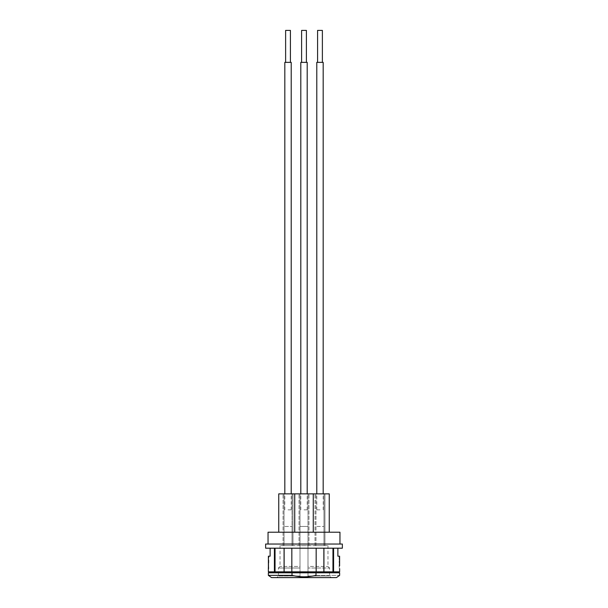 <?xml version="1.0" encoding="UTF-8"?>
<svg xmlns="http://www.w3.org/2000/svg" width="608" height="608" viewBox="0 0 608 608"><rect width="100%" height="100%" fill="white"/><g stroke="black" fill="none" stroke-linecap="round" stroke-linejoin="round"><path stroke-width="0.46" stroke-dasharray="3.04 2.28" d="M323.98 545.634L323.98 493.856L324.938 493.856L315.028 493.856L324.938 493.856L315.028 493.856L323.98 493.856L323.98 526.46L315.985 526.46L323.98 526.46L315.985 526.46L323.98 526.46L323.98 493.856L323.98 545.634L324.938 545.634L324.938 493.856L324.938 545.634L315.028 545.634L324.938 545.634L323.98 545.634L323.98 526.46L323.98 545.634M278.753 532.213L294.728 532.213L294.728 493.856L294.728 532.213L278.753 532.213L278.753 493.856L329.247 493.856L329.247 532.213L313.272 532.213L329.247 532.213M292.972 493.856L283.062 493.856L292.972 493.856L283.062 493.856L292.972 493.856L292.972 545.634L283.062 545.634L284.02 545.634L284.02 526.46L292.015 526.46L284.02 526.46L292.015 526.46L284.02 526.46L284.02 493.856L284.02 545.634L292.015 545.634L292.015 493.856L292.015 545.634L292.015 526.46L292.015 545.634L283.062 545.634L292.972 545.634L292.015 545.634L292.972 545.634L292.972 493.856M300.002 493.856L308.955 493.856L299.045 493.856L308.955 493.856L299.045 493.856L308.955 493.856L299.045 493.856L300.002 493.856L300.002 526.46L307.998 526.46L307.998 493.856L307.998 577.6L331.17 577.6L300.002 577.6L307.998 577.6L307.998 526.46L300.002 526.46L307.998 526.46L300.002 526.46L307.998 526.46L300.002 526.46L307.998 526.46L300.002 526.46L300.002 493.856L300.002 545.634L299.045 545.634L308.955 545.634L280.03 545.634L327.97 545.634L299.045 545.634L308.955 545.634L300.002 545.634L300.002 493.856L300.002 577.6L276.83 577.6L300.002 577.6L300.002 526.46L300.002 577.6L300.002 576.004L278.434 576.004L300.002 576.004L300.002 566.413L280.03 566.413L300.002 566.413L300.002 493.856M313.272 493.856L313.272 532.213L294.728 532.213L313.272 532.213L313.272 493.856L313.272 532.213M294.728 493.856L294.728 532.213M339.956 532.213L268.044 532.213M304 544.038L268.044 544.038L304 544.038M342.357 544.038L265.643 544.038M265.643 548.196L342.357 548.196M284.134 548.196L270.119 548.196L291.832 548.196L284.134 548.196L284.134 571.847L291.832 571.847L291.832 548.196L337.881 548.196L291.832 548.196M268.508 563.38L268.842 568.488L268.508 563.38M268.485 562.894L268.842 556.183L268.842 562.894L268.394 562.894L268.394 556.183L270.119 556.183L270.119 548.196M274.413 548.196L274.413 571.847L268.364 571.847M268.364 568.488L268.842 568.647L268.364 568.488L268.402 565.942M268.394 556.183L268.842 556.183L268.394 556.183M337.881 548.196L337.881 556.183L339.606 556.183L339.158 556.183L339.158 562.894L339.158 556.183L339.606 556.183L339.158 568.488L339.158 562.894L339.598 565.934M339.636 571.847L332.964 571.847L332.964 548.196M333.587 548.196L333.587 571.847M339.515 562.894L339.492 563.38M323.866 548.196L323.866 571.847L291.832 571.847M316.168 548.196L316.168 571.847M339.158 568.488L339.636 568.488L339.158 568.488M284.134 571.847L274.413 571.847M332.964 571.847L323.866 571.847M272.034 571.847L335.966 571.847L272.034 571.847M272.034 572.804L335.966 572.804L272.034 572.804M339.636 572.804L268.364 572.804M292.007 572.804L292.007 575.366C300.002 577.296 307.998 577.296 315.993 575.366C346.917 575.366 346.917 575.366 315.993 575.366L315.993 572.804M292.007 575.366L268.364 575.366M336.444 577.6L271.556 577.6M283.062 545.634L283.062 493.856L283.062 545.634M284.02 545.634L284.02 493.856L284.02 545.634M307.998 526.46L307.998 566.413L327.97 566.413L307.998 566.413L307.998 568.009L329.566 568.009L307.998 568.009L307.998 576.004L329.566 576.004L307.998 576.004L307.998 577.6L307.998 526.46M308.955 545.634L308.955 493.856L308.955 545.634M299.045 545.634L299.045 493.856L299.045 545.634M315.985 545.634L315.985 493.856L315.985 545.634M315.028 545.634L315.028 493.856L315.028 545.634M324.938 545.634L324.938 493.856L324.938 545.634M300.002 568.009L278.434 568.009L300.002 568.009M323.927 571.847L323.927 548.196M284.073 571.847L284.073 548.196M275.036 571.847L275.036 548.196M304 509.838L307.2 509.838L304 509.838M307.2 62.366L300.8 62.366M304 62.366L301.606 62.366L304 62.366M306.394 30.4L301.606 30.4M319.983 509.838L316.783 509.838L319.983 509.838M323.175 62.366L316.783 62.366M319.983 62.366L317.581 62.366L319.983 62.366M322.377 30.4L317.581 30.4M288.017 509.838L291.217 509.838L288.017 509.838M291.217 62.366L284.825 62.366M288.017 62.366L290.419 62.366L288.017 62.366M290.419 30.4L285.623 30.4M268.364 568.647L268.842 568.647M339.158 568.647L339.636 568.647M327.97 545.634L327.97 566.413L329.566 568.009L329.566 576.004L331.17 577.6M280.03 545.634L280.03 566.413L278.434 568.009L278.434 576.004L276.83 577.6M307.2 509.838L307.2 493.856M300.8 509.838L300.8 493.856M323.175 509.838L323.175 493.856M316.783 509.838L316.783 493.856M291.217 509.838L291.217 493.856M284.825 509.838L284.825 493.856"/><path stroke-width="0.91" d="M329.247 532.213L329.247 493.856L278.753 493.856L278.753 532.213M294.728 493.856L294.728 532.213M313.272 493.856L313.272 532.213M268.044 544.038L268.044 532.213L339.956 532.213L339.956 544.038M304 544.038L342.357 544.038L342.357 548.196L265.643 548.196L265.643 544.038L304 544.038M268.402 565.942L268.394 556.183L270.119 556.183L270.119 548.196M268.364 568.488L268.485 562.894M274.413 548.196L274.413 571.847L268.364 571.847L268.364 568.647M284.134 548.196L284.134 571.847L323.927 571.847L323.927 548.196M291.832 548.196L291.832 571.847M339.598 565.934L339.606 556.183L337.881 556.183L337.881 548.196M333.587 548.196L333.587 571.847L339.636 571.847L339.636 568.647M339.515 562.894L339.492 563.38M323.866 548.196L323.866 571.847M316.168 548.196L316.168 571.847M274.413 571.847L284.134 571.847M323.927 571.847L333.587 571.847M272.034 572.804L272.034 571.847M315.993 572.804L339.636 572.804L339.636 575.366L336.444 577.6L271.556 577.6L268.364 575.366L268.364 572.804L315.993 572.804L315.993 575.366C346.917 575.366 346.917 575.366 315.993 575.366C307.998 577.296 300.002 577.296 292.007 575.366L292.007 572.804M292.007 575.366L268.364 575.366M332.964 571.847L332.964 548.196M275.036 571.847L275.036 548.196M284.073 571.847L284.073 548.196M300.8 493.856L300.8 62.366L307.2 62.366L307.2 493.856M301.606 62.366L301.606 30.4L306.394 30.4L306.394 62.366M316.783 493.856L316.783 62.366L323.175 62.366L323.175 493.856M317.581 62.366L317.581 30.4L322.377 30.4L322.377 62.366M284.825 493.856L284.825 62.366L291.217 62.366L291.217 493.856M285.623 62.366L285.623 30.4L290.419 30.4L290.419 62.366M335.966 572.804L335.966 571.847"/></g></svg>
